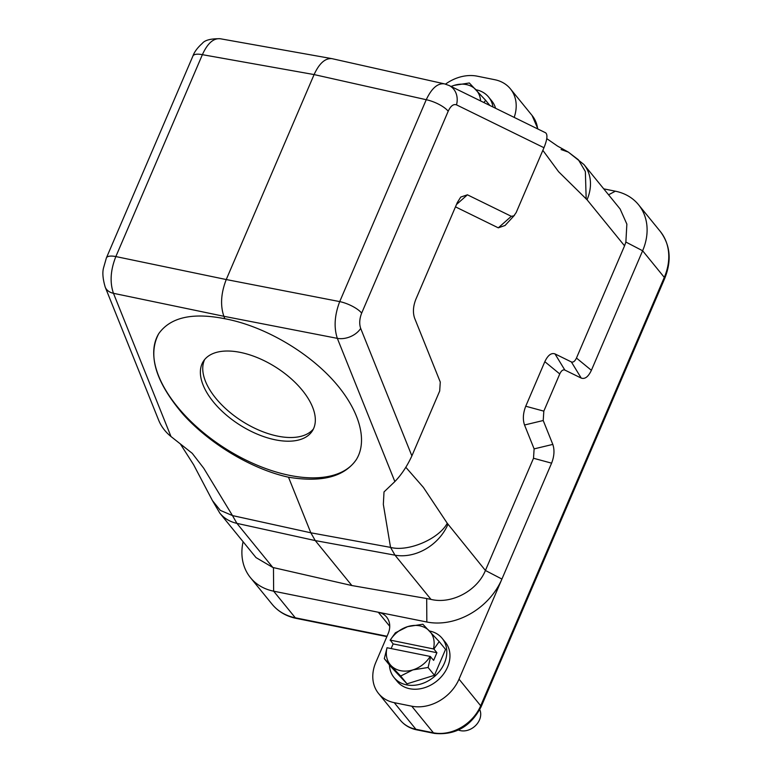 <?xml version="1.0" encoding="UTF-8"?>
<svg xmlns="http://www.w3.org/2000/svg" width="772" height="772" viewBox="0 0 772 772"><rect width="100%" height="100%" fill="white"/><g stroke="black" fill="none" stroke-linecap="round" stroke-linejoin="round"><path stroke-width="1.16" d="M351.868 585.543L426.684 598.541L426.839 622.01L378.29 612.244A20.69 16.502 140.9 0 1 386.647 617.117A20.69 16.502 140.9 0 1 388.123 633.706L375.81 662.415A38.793 30.938 -39.1 0 0 378.57 693.517A38.793 30.938 -39.1 0 0 394.241 702.665L411.756 706.197A38.793 30.938 -39.1 0 0 459.022 679.157L551.594 463.161L533.51 458.259L485.414 570.479C477.183 590.85 451.504 604.447 430.998 599.4L394.994 555.174L315.265 540.583L236.917 523.368L272.825 567.468L351.868 585.543L315.265 540.583L310.827 532.796L288.496 477.202C321.528 482.674 344.08 476.884 356.162 459.842C368.62 440.272 358.874 407.983 331.671 378.724C304.419 349.475 261.911 325.601 224.845 318.74L223.861 316.288L113.465 293.312L170.988 436.527L192.247 453.328L203.75 468.257L232.478 515.58L310.827 532.796L390.545 547.387L383.337 504.396L384.012 491.918L394.859 481.574L337.335 338.358C333.745 327.453 334.546 315.198 339.719 301.601L426.25 99.713L314.098 74.575L202.38 54.667C207.456 43.454 213.361 38.146 220.116 38.725L331.815 58.624M426.839 622.01A61.625 49.147 -39.1 0 0 501.916 579.058L485.414 570.479L447.239 523.242C438.988 538.981 408.098 552.134 390.545 547.387L394.994 555.174A43.965 35.068 -39.1 0 0 447.905 524.41M389.435 664.981A31.034 24.752 -39.1 0 0 394.038 677.536L397.194 681.406A31.034 24.752 -39.1 0 0 409.729 688.73A31.034 24.752 -39.1 0 0 443.128 674.593A31.034 24.752 -39.1 0 0 445.328 642.217L442.173 638.347A31.034 24.752 -39.1 0 0 429.454 630.994M514.171 117.392A38.793 30.938 -39.1 0 0 510.417 88.857A38.793 30.938 -39.1 0 0 494.756 79.709L477.241 76.177A38.793 30.938 -39.1 0 0 445.492 84.129M495.576 108.273A31.034 24.752 -39.1 0 0 491.803 100.968L488.647 97.098A31.034 24.752 -39.1 0 0 475.919 89.735M158.897 333.407A117.151 61.663 -147.4 0 0 224.671 448.088A117.151 61.663 -147.4 0 0 356.375 459.494M275.421 439.837A64.655 34.026 32.6 0 1 216.922 406.014A64.655 34.026 32.6 0 1 203.364 361.315A64.655 34.026 32.6 0 1 240.295 352.389A64.655 34.026 32.6 0 1 298.783 386.222A64.655 34.026 32.6 0 1 312.351 430.911A64.655 34.026 32.6 0 1 275.421 439.837M224.845 318.74C192.44 312.293 170.38 317.292 158.685 333.736C147.433 355.284 155.655 382.237 183.34 414.593C210.283 444.334 252.126 469.251 288.496 477.202M505.091 225.463L498.297 227.837L455.48 206.857M405.831 467.292L423.345 487.344L447.239 523.242M533.51 458.259L534.118 448.879L552.81 444.402C554.682 449.979 554.277 456.233 551.594 463.161M581.229 378.087L571.376 361.943C573.239 362.579 574.928 361.286 576.462 358.054L591.391 370.309C588.332 376.784 584.944 379.37 581.229 378.087L564.843 370.058C562.981 369.412 561.292 370.714 559.758 373.947L543.826 411.138L543.218 420.518L524.526 424.996L534.118 448.879M524.526 424.996C522.644 419.428 523.049 413.174 525.742 406.236L543.826 411.138M559.758 373.947L544.829 361.682L525.742 406.236M544.829 361.682C547.888 355.216 551.276 352.63 554.991 353.904L564.843 370.058M571.376 361.943L554.991 353.904M624.558 245.834L587.048 199.755A43.965 35.068 -39.1 0 0 583.922 164.513L620.109 208.971L626.864 224.112L625.87 242.051L624.558 245.834L576.462 358.054M587.048 199.755L558.619 171.741L542.841 150.347M361.672 313.104C359.472 318.759 359.144 323.864 360.678 328.418L411.881 455.895L439.693 391.018L440.272 382.063L414.583 318.112C412.73 312.563 413.126 306.339 415.79 299.449L457.323 202.544L460.72 197.082L467.427 194.814L511.315 216.314L513.872 215.832L516.159 212.599L543.971 147.722L456.493 104.857C453.463 103.805 450.694 105.918 448.204 111.207L361.672 313.104A18.103 5.993 -156.8 0 0 339.719 301.601L226.244 279.541L314.098 74.575C319.251 63.381 325.166 58.064 331.863 58.633L332.201 58.701M426.684 598.541L430.998 599.4M603.733 188.85L615.361 191.195L608.568 194.795M591.391 370.309L642.622 250.765A57.417 45.789 -39.1 0 0 638.541 204.734A57.417 45.789 -39.1 0 0 615.361 191.195M543.218 420.518L552.81 444.402M389.735 626.295L378.29 612.244L273.635 591.178L295.3 617.793L387.033 636.253M411.881 455.895C407.124 466.172 401.45 474.732 394.859 481.574M498.297 227.837L511.315 216.314M467.427 194.814L456.493 204.493M444.691 83.926L449.13 85.518L545.592 132.784C547.802 134.56 547.261 139.539 543.971 147.722M170.988 436.527C165.43 432.03 161.348 426.665 158.752 420.422L105.224 287.145A18.103 12.391 -21.9 0 0 113.465 293.312C109.692 282.369 110.492 270.123 115.848 256.565L226.244 279.541C220.975 293.119 220.184 305.365 223.861 316.288L337.335 338.358A18.103 12.391 158.1 0 0 360.678 328.418M272.825 567.468L256.005 557.587L219.817 513.129A43.965 35.068 -39.1 0 0 236.917 523.368L232.478 515.58L220.3 510.369L212.445 500.594L193.647 464.783L180.33 443.91M332.24 58.711L444.392 83.849C437.656 83.019 431.616 88.307 426.25 99.713A18.103 5.993 -156.8 0 1 448.204 111.207M243.093 541.722A57.417 45.789 -39.1 0 0 250.446 577.639A57.417 45.789 -39.1 0 0 273.635 591.178L273.471 567.613M492.99 107.009A31.034 24.752 -39.1 0 0 488.647 97.098M480.58 100.929A25.862 20.622 -39.1 0 0 475.977 89.784A25.862 20.622 -39.1 0 0 454.081 85.383A25.862 20.622 -39.1 0 0 451.109 86.483M451.041 86.454L454.081 85.383L469.328 82.98L485.665 100.341L483.841 102.531M485.665 100.341L489.853 105.474M458.423 730.022A15.517 12.371 -39.1 0 0 475.33 725.805A15.517 12.371 -39.1 0 0 479.769 709.651M394.038 677.536A31.034 24.752 -39.1 0 0 406.574 684.861A31.034 24.752 -39.1 0 0 439.972 670.723A31.034 24.752 -39.1 0 0 442.173 638.347M430.631 656.654L428.103 667.49L412.856 669.893L400.658 676.04L384.311 658.68L390.661 666.487L407.008 683.838L434.453 675.297L445.55 649.397L439.2 641.59L433.903 649.03L436.913 652.726L433.642 660.359L430.168 656.422L387.023 647.737A25.862 20.622 -39.1 0 0 390.96 665.483A25.862 20.622 -39.1 0 0 412.856 669.893A25.862 20.622 -39.1 0 0 430.168 656.422M433.439 648.798A25.862 20.622 -39.1 0 0 429.502 631.042A25.862 20.622 -39.1 0 0 407.606 626.642A25.862 20.622 -39.1 0 0 390.285 640.113L433.903 649.03M387.023 647.737L384.311 658.68M391.134 648.567L393.122 643.916L390.285 640.113M390.111 640.22L395.409 632.779L407.606 626.642L422.853 624.239L439.2 641.59M436.913 652.726L393.122 643.916M400.658 676.04L407.008 683.838M428.103 667.49L434.453 675.297M313.413 428.981A64.655 34.026 32.6 0 1 241.906 421.087A64.655 34.026 32.6 0 1 204.657 359.54M459.022 679.157L480.686 705.772L664.296 277.38L642.622 250.765L625.87 242.051M394.241 702.665L415.905 729.279L433.42 732.811L411.756 706.197M192.923 55.999A18.103 5.993 23.2 0 1 202.38 54.667L115.848 256.565A18.103 5.993 -156.8 0 0 106.391 257.896M416.812 729.868C409.99 728.459 404.47 725.217 400.243 720.131A38.793 30.938 -39.1 0 0 415.905 729.279A5.172 2.606 101.4 0 0 416.812 729.868L434.327 733.39A5.172 2.606 101.4 0 1 433.42 732.811A38.793 30.938 -39.1 0 0 480.686 705.772A5.172 1.718 -156.8 0 1 481.062 706.93L664.673 278.538A5.172 1.718 -156.8 0 0 664.296 277.38A57.417 45.789 -39.1 0 0 660.214 231.349L638.541 204.734M537.659 128.895A38.793 30.938 -39.1 0 0 532.082 115.472L510.417 88.857M583.922 164.513L568.308 152.084L578.382 159.765L585.359 171.548L586.18 199.051M561.061 149.546L568.308 152.084L557.548 146.091L546.759 138.622M449.323 85.615A18.103 15.498 116.1 0 1 456.493 104.857M272.12 604.254A57.417 45.789 -39.1 0 0 295.3 617.793A5.172 2.606 101.4 0 0 296.207 618.382C286.267 616.326 278.238 611.617 272.12 604.254L250.446 577.639M400.243 720.131L378.57 693.517M219.817 513.129L212.445 500.594M105.224 287.145C102.888 279.194 102.3 272.892 103.448 268.241L106.372 257.954L192.904 56.057C194.361 51.907 197.497 47.671 202.312 43.367C204.87 40.134 210.814 38.59 220.155 38.735M504.994 225.559L514.528 215.224M532.082 115.472L537.949 129.04M296.207 618.382L386.868 636.62M660.214 231.349C670.376 244.936 671.862 260.666 664.673 278.538M481.062 706.93C470.669 726.635 455.084 735.455 434.327 733.39"/></g></svg>
